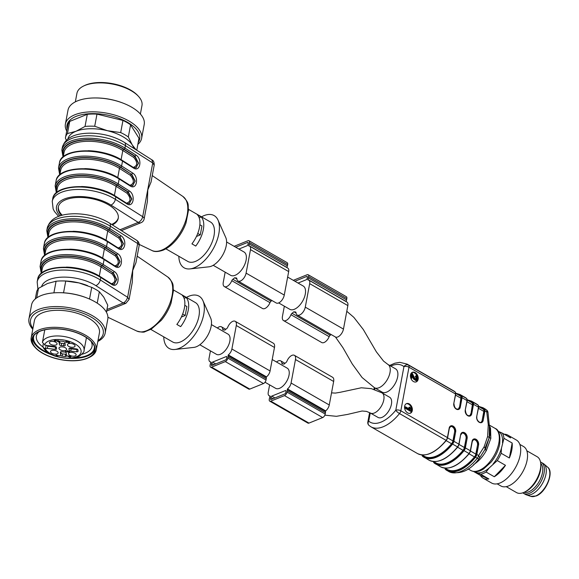 <?xml version="1.0" encoding="UTF-8"?>
<svg xmlns="http://www.w3.org/2000/svg" width="579" height="579" viewBox="0 0 579 579"><rect width="100%" height="100%" fill="white"/><g stroke="black" fill="none" stroke-linecap="round" stroke-linejoin="round"><path stroke-width="0.87" d="M488.271 424.689L486.751 411.915L484.963 410.895L483.19 420.368A4.393 3.112 -112 0 1 479.231 422.308A4.393 3.112 -112 0 1 476.698 416.641L478.471 407.16L473.513 404.308L471.74 413.79A4.393 3.112 -112 0 1 467.781 415.729A4.393 3.112 -112 0 1 465.248 410.055L467.021 400.581L462.056 397.722L460.283 407.203A4.393 3.112 -112 0 1 456.324 409.143A4.393 3.112 -112 0 1 453.791 403.476L455.564 393.995L408.977 367.224L400.827 410.8L447.408 437.572L449.181 428.091A4.393 3.112 -112 0 1 453.14 426.151A4.393 3.112 -112 0 1 455.673 431.825L453.9 441.299L458.865 444.158L460.638 434.677A4.393 3.112 -112 0 1 464.597 432.737A4.393 3.112 -112 0 1 467.13 438.404L465.357 447.885L470.322 450.737L472.095 441.263A4.393 3.112 -112 0 1 476.054 439.323A4.393 3.112 -112 0 1 478.587 444.99L476.814 454.472L478.594 455.492L484.138 446.778L485.115 448.066L484.934 449.485L486.396 450.397L490.833 438.397L490.529 428.308L489.544 427.309C490.536 430.407 490.449 433.809 489.277 437.507L487.612 436.544L488.271 424.689L489.378 425.746M410.504 374.881A5.168 3.662 68 0 0 412.009 380.273A5.168 3.662 68 0 0 416.265 381.865A5.168 3.662 68 0 0 417.72 375.699A5.168 3.662 68 0 0 412.386 372.283A5.168 3.662 68 0 0 410.504 374.881M404.641 406.219A5.168 3.662 68 0 0 406.147 411.611A5.168 3.662 68 0 0 410.402 413.203A5.168 3.662 68 0 0 411.857 407.037A5.168 3.662 68 0 0 406.523 403.621A5.168 3.662 68 0 0 404.641 406.219M484.138 446.778L487.612 436.544M346.792 311.292L353.841 317.35L363.294 329.502L376.336 351.8L383.515 361.072L387.901 364.437L395.537 368.823A13.44 7.042 119.9 0 1 394.943 383.986A13.44 7.042 119.9 0 1 382.14 392.135L374.504 387.742L362.092 377.53L352.271 363.988L342.956 347.733L335.465 337.014M381.93 417.408A11.631 6.094 119.9 0 1 378.022 417.423L370.379 413.03A11.631 6.094 119.9 0 0 374.295 413.022A11.631 6.094 119.9 0 0 383.79 399.872A11.631 6.094 119.9 0 0 381.974 392.866L389.609 397.252A11.631 6.094 119.9 0 1 390.55 407.312A11.631 6.094 119.9 0 1 381.93 417.408M484.934 449.485L479.072 458.691A3.619 0.89 38.9 0 1 479.043 458.727C470.134 470.77 460.03 475.033 448.747 471.516A36.188 18.955 -60.1 0 0 477.277 458.264A3.619 0.89 38.9 0 0 479.043 458.727A3.619 3.619 0 0 0 479.159 458.582A3.619 2.338 36 0 1 479.072 458.691M478.71 406.596L483.393 409.281A35.153 18.412 -60.1 0 0 482.126 408.412L478.703 406.451M483.393 409.281A3.619 1.896 119.9 0 1 483.827 411.372L478.478 408.296M480.896 422.294A3.879 2.743 68 0 0 482.133 420.426L483.827 411.372M477.523 445.048L475.829 454.095A3.619 1.896 119.9 0 1 474.483 456.911A35.153 18.412 119.9 0 1 447.089 469.374L444.954 468.143A3.105 1.621 -60.1 0 0 445.316 468.751A35.674 18.68 -60.1 0 0 474.961 456.759A3.105 1.621 -60.1 0 0 476.09 454.385L477.523 445.048A3.879 2.743 68 0 0 476.481 441.097A3.879 2.743 68 0 0 473.39 439.743M459.024 444.433L464.38 447.509L466.073 438.462A3.879 2.743 68 0 0 465.024 434.518A3.879 2.743 68 0 0 461.933 433.157M464.38 447.509A3.619 1.896 119.9 0 1 463.026 450.324L457.613 447.22M433.497 461.557L435.632 462.787A35.153 18.412 -60.1 0 0 463.026 450.324M467.253 399.865L470.669 401.826A35.153 18.412 119.9 0 1 471.936 402.702A3.619 1.896 119.9 0 1 472.37 404.793L471.016 413.703L472.79 404.229A3.105 1.621 -60.1 0 0 472.435 402.448A35.674 18.68 -60.1 0 0 467.919 400.248M469.439 415.708A3.879 2.743 68 0 0 470.676 413.84M454.616 431.876L452.923 440.93A3.619 1.896 119.9 0 1 451.569 443.738A35.153 18.412 119.9 0 1 424.183 456.209L422.04 454.978A3.105 1.621 -60.1 0 0 422.409 455.586A35.674 18.68 -60.1 0 0 452.047 443.594A3.105 1.621 -60.1 0 0 453.183 441.22L454.616 431.876A3.879 2.743 68 0 0 453.567 427.932A3.879 2.743 68 0 0 450.476 426.578M455.796 393.279L459.212 395.247A35.153 18.412 119.9 0 1 460.486 396.116A3.619 1.896 119.9 0 1 460.92 398.207L459.56 407.124L461.333 397.643A3.105 1.621 -60.1 0 0 460.985 395.87A35.674 18.68 -60.1 0 0 456.462 393.669M457.982 409.129A3.879 2.743 68 0 0 459.227 407.254M485.115 448.066L489.277 437.507L485.376 449.586M490.833 438.397L489.277 437.507L489.378 425.326M476.09 454.385L476.814 454.472A3.619 1.896 119.9 0 1 475.497 457.236L477.277 458.264A3.619 1.896 119.9 0 0 478.594 455.492A3.619 2.338 36 0 1 479.159 458.575L485.021 449.326M478.695 406.364L483.016 407.732A36.188 18.955 119.9 0 1 484.558 408.817L486.338 409.845A3.619 1.896 119.9 0 1 486.751 411.915A3.619 0.789 -9 0 1 487.959 412.306A3.619 3.619 0 0 0 486.744 410.127A3.619 3.069 -49.4 0 0 486.338 409.845A36.188 18.955 -60.1 0 0 484.804 408.76L486.744 410.127M370.256 412.965L368.722 421.165A3.619 1.715 -169.4 0 0 367.831 422.04A3.619 3.619 0 0 0 369.033 425.449A3.619 3.069 -49.4 0 1 368.722 421.165A32.569 17.059 -60.1 0 0 395.783 410.221A3.619 1.715 -169.4 0 1 400.827 410.8A3.619 1.896 -60.1 0 1 399.51 413.572A36.188 18.955 119.9 0 1 370.973 426.817L417.553 453.589A36.188 18.955 -60.1 0 0 446.091 440.344L399.51 413.572A3.619 0.89 -141.1 0 1 395.783 410.221L403.939 366.645A3.619 3.069 -49.4 0 1 408.571 365.154L455.152 391.925A36.188 18.955 -60.1 0 0 453.618 390.839L455.21 391.961A0.514 0.441 130.6 0 0 455.152 391.925A3.619 1.896 -60.1 0 1 455.564 393.995L455.608 394.35M406.19 403.78A5.168 3.662 -112 0 1 411.177 407.312A5.168 3.662 -112 0 1 410.048 413.319M405.582 406.827L404.909 407.095L404.743 407.985L410.489 411.307L411.271 410.46L410.236 407.536L409.556 407.146L410.062 409.411L405.582 406.827L405.416 407.71L411.162 411.032M409.556 407.146L408.875 407.421L409.136 408.875M412.06 372.442A5.168 3.662 -112 0 1 417.046 375.974A5.168 3.662 -112 0 1 415.917 381.981M410.866 378.29L411.908 378.225L412.559 374.664L414.166 378.644L416.467 380.323L417.278 376.943L416.178 375.539L415.932 376.415L416.706 377.284L416.25 379.368M416.142 379.397L414.81 378.391L412.103 373.042L411.43 373.317L410.649 377.609M416.178 375.539L415.259 376.683L416.033 377.559L415.679 379.585M412.19 375.532L413.486 378.919L415.794 380.591L416.467 380.323M410.772 378.022L411.908 378.225M415.259 376.683L415.932 376.415M412.103 373.042L411.235 377.841M404.743 407.985L405.416 407.71M286.012 391.274L285.765 392.62A1.165 0.608 119.9 0 1 284.81 393.937L271.11 399.474A1.165 0.608 119.9 0 1 270.719 399.474A1.165 0.608 119.9 0 1 270.538 398.779L270.791 397.433A1.165 0.608 119.9 0 1 271.739 396.116L285.44 390.579A1.165 0.608 119.9 0 1 285.831 390.579A1.165 0.608 119.9 0 1 286.012 391.274M269.626 384.876L268.243 392.258A5.819 3.047 -60.1 0 0 269.148 395.761A5.819 3.047 -60.1 0 0 270.031 395.985L270.082 396.427A3.105 1.621 -60.1 0 0 269.524 397.947L269.271 399.293A3.105 1.621 -60.1 0 0 269.756 401.16L307.941 423.104A3.105 1.621 -60.1 0 0 308.983 423.097L322.684 417.56A3.105 1.621 -60.1 0 0 325.217 414.05L325.463 412.704A3.105 1.621 -60.1 0 0 325.434 411.423L325.666 410.873A5.819 3.047 -60.1 0 0 329.263 404.967L333.656 381.467A6.977 3.655 -60.1 0 0 332.57 377.262L294.385 355.318A6.977 3.655 -60.1 0 0 286.945 361.18A1.94 1.013 119.9 0 1 285.881 362.606A14.345 7.513 -60.1 0 0 284.057 364.14A14.345 7.513 -60.1 0 0 282.552 363.952A1.94 1.013 119.9 0 1 282.234 363.88A1.94 1.013 119.9 0 1 281.893 363.221A6.977 3.655 -60.1 0 0 280.685 360.855A6.977 3.655 -60.1 0 0 276.53 362.013M269.756 401.16A3.105 1.621 -60.1 0 0 270.798 401.153L284.499 395.616A3.105 1.621 -60.1 0 0 287.032 392.106L287.285 390.76A3.105 1.621 -60.1 0 0 287.249 389.479L287.481 388.929A5.819 3.047 -60.1 0 0 291.078 383.023L295.478 359.523A6.977 3.655 -60.1 0 0 294.385 355.318M272.21 359.53L287.213 368.157A11.631 6.094 119.9 0 1 289.03 375.163A11.631 6.094 119.9 0 1 283.341 385.672A11.631 6.094 119.9 0 1 275.626 388.328L265.037 382.241M211.603 363.424L211.357 364.763A1.165 0.608 -60.1 0 0 211.538 365.465A1.165 0.608 -60.1 0 0 211.928 365.465L225.629 359.921A1.165 0.608 -60.1 0 0 226.577 358.604L226.83 357.265A1.165 0.608 -60.1 0 0 226.65 356.563A1.165 0.608 -60.1 0 0 226.259 356.563L212.558 362.107A1.165 0.608 -60.1 0 0 211.603 363.424L213.825 364.698M217.342 327.996A6.977 3.655 119.9 0 1 221.496 326.846A6.977 3.655 119.9 0 1 222.712 329.212A1.94 1.013 -60.1 0 0 223.045 329.871A1.94 1.013 -60.1 0 0 223.364 329.943A14.345 7.513 119.9 0 1 224.869 330.124A14.345 7.513 119.9 0 1 226.7 328.597A1.94 1.013 -60.1 0 0 227.757 327.171A6.977 3.655 119.9 0 1 235.197 321.302A6.977 3.655 119.9 0 1 236.29 325.507L231.889 349.007A5.819 3.047 119.9 0 1 228.292 354.913L228.061 355.47A3.105 1.621 119.9 0 1 228.097 356.751L227.844 358.097A3.105 1.621 119.9 0 1 225.311 361.6L211.61 367.144A3.105 1.621 119.9 0 1 210.568 367.144A3.105 1.621 119.9 0 1 210.083 365.277L210.336 363.93A3.105 1.621 119.9 0 1 210.901 362.411L210.85 361.969A5.819 3.047 119.9 0 1 209.967 361.752A5.819 3.047 119.9 0 1 209.055 358.242L210.438 350.867M235.197 321.302L273.382 343.246A6.977 3.655 119.9 0 1 274.475 347.451L270.075 370.951A5.819 3.047 119.9 0 1 266.478 376.857L266.246 377.414A3.105 1.621 119.9 0 1 266.282 378.695L266.029 380.034A3.105 1.621 119.9 0 1 263.496 383.544L249.795 389.088A3.105 1.621 119.9 0 1 248.753 389.088L210.568 367.144M199.82 344.766L216.437 354.312A11.631 6.094 -60.1 0 0 227.518 347.262A11.631 6.094 -60.1 0 0 228.032 334.141L211.415 324.595M235.711 247.226L247.617 242.413A1.165 0.608 119.9 0 1 248.007 242.413A1.165 0.608 119.9 0 1 248.188 243.115L247.942 244.454A1.165 0.608 119.9 0 1 246.987 245.771L238.881 249.05M225.166 272.173L223.255 282.371A6.977 3.655 -60.1 0 0 224.348 286.569A6.977 3.655 -60.1 0 0 231.788 280.706A1.94 1.013 119.9 0 1 232.845 279.281A14.345 7.513 -60.1 0 0 234.676 277.746L236.876 279.013M224.348 286.569L262.533 308.513A6.977 3.655 -60.1 0 0 269.973 302.651A1.94 1.013 119.9 0 1 271.03 301.225A14.345 7.513 -60.1 0 0 271.942 300.508M234.676 277.746A14.345 7.513 -60.1 0 0 236.181 277.934A1.94 1.013 119.9 0 1 236.5 278.007A1.94 1.013 119.9 0 1 236.833 278.665A6.977 3.655 -60.1 0 0 238.049 281.032A6.977 3.655 -60.1 0 0 242.681 279.44A6.977 3.655 -60.1 0 0 246.089 273.129L250.49 249.629A5.819 3.047 -60.1 0 0 249.578 246.126A5.819 3.047 -60.1 0 0 248.695 245.901L248.644 245.467A3.105 1.621 -60.1 0 0 249.209 243.94L249.462 242.601A3.105 1.621 -60.1 0 0 248.977 240.726A3.105 1.621 -60.1 0 0 247.935 240.734L234.234 246.278A3.105 1.621 -60.1 0 0 234.133 246.321M238.049 281.032L276.234 302.976A6.977 3.655 -60.1 0 0 280.866 301.384A6.977 3.655 -60.1 0 0 284.275 295.073L288.675 271.573A5.819 3.047 -60.1 0 0 287.763 268.07L249.578 246.126M286.786 267.505L286.829 267.411A3.105 1.621 -60.1 0 0 287.394 265.884L287.647 264.545A3.105 1.621 -60.1 0 0 287.162 262.671L248.977 240.726M213.202 265.298L230.616 275.3A13.44 7.042 -60.1 0 0 239.54 272.239A13.44 7.042 -60.1 0 0 246.111 260.094A13.44 7.042 -60.1 0 0 244.012 251.995L226.599 241.986M278.68 302.926L289.804 309.316A13.44 7.042 -60.1 0 0 298.721 306.248A13.44 7.042 -60.1 0 0 305.292 294.103A13.44 7.042 -60.1 0 0 303.193 286.004L287.647 277.073M293.314 280.33A3.105 1.621 119.9 0 1 293.415 280.287L307.116 274.743A3.105 1.621 119.9 0 1 308.158 274.743A3.105 1.621 119.9 0 1 308.643 276.61L308.397 277.956A3.105 1.621 119.9 0 1 307.833 279.476L307.883 279.918A5.819 3.047 119.9 0 1 308.766 280.142A5.819 3.047 119.9 0 1 309.678 283.645L305.278 307.145A6.977 3.655 119.9 0 1 301.862 313.449A6.977 3.655 119.9 0 1 297.23 315.041A6.977 3.655 119.9 0 1 296.021 312.674A1.94 1.013 -60.1 0 0 295.681 312.023A1.94 1.013 -60.1 0 0 295.362 311.943A14.345 7.513 119.9 0 1 293.857 311.763A14.345 7.513 119.9 0 1 292.033 313.297A1.94 1.013 -60.1 0 0 290.969 314.715A6.977 3.655 119.9 0 1 283.529 320.585A6.977 3.655 119.9 0 1 282.443 316.38L284.347 306.182M298.069 283.059L306.175 279.78A1.165 0.608 -60.1 0 0 307.123 278.47L307.377 277.124A1.165 0.608 -60.1 0 0 307.196 276.422A1.165 0.608 -60.1 0 0 306.805 276.422L294.899 281.242M308.766 280.142L346.951 302.086A5.819 3.047 119.9 0 1 347.856 305.589L343.463 329.089A6.977 3.655 119.9 0 1 340.047 335.393A6.977 3.655 119.9 0 1 335.415 336.985L297.23 315.041M331.13 334.524A14.345 7.513 119.9 0 1 330.218 335.241A1.94 1.013 -60.1 0 0 329.154 336.66A6.977 3.655 119.9 0 1 321.714 342.529L283.529 320.585M308.158 274.743L346.343 296.687A3.105 1.621 119.9 0 1 346.828 298.554L346.575 299.9A3.105 1.621 119.9 0 1 346.018 301.42L345.974 301.521M296.057 313.029L293.857 311.763M524.104 492.302A16.805 8.801 -60.1 0 0 528.707 491.839A16.805 8.801 -60.1 0 0 540.764 478.24A16.805 8.801 -60.1 0 0 540.714 463.41M522.801 492.823A17.833 9.344 -60.1 0 0 523.496 493.308L525.406 494.401A17.833 9.344 -60.1 0 0 526.246 494.784A17.833 9.344 -60.1 0 0 531.399 494.386A17.833 9.344 -60.1 0 0 544.303 479.701A17.833 9.344 -60.1 0 0 543.934 464.011A17.833 9.344 -60.1 0 0 543.182 463.475L541.271 462.375A17.833 9.344 -60.1 0 0 540.504 462.02M523.496 493.308A17.833 9.344 -60.1 0 0 529.495 493.286A17.833 9.344 -60.1 0 0 542.711 477.805A17.833 9.344 -60.1 0 0 541.271 462.375M483.168 478.182L491.622 483.038A24.817 12.999 -60.1 0 0 499.966 483.009A24.817 12.999 -60.1 0 0 518.357 461.477A24.817 12.999 -60.1 0 0 516.352 440.011L507.899 435.147A24.817 12.999 -60.1 0 1 510.606 437.898L502.398 433.186A24.817 12.999 119.9 0 1 503.947 438.31L512.162 443.029A24.817 12.999 -60.1 0 1 509.361 457.989L501.153 453.27A24.817 12.999 119.9 0 1 497.267 460.594L489.081 468.049L486.078 472.03A24.817 12.999 119.9 0 1 483.306 473.434A24.817 12.999 119.9 0 1 480.642 474.23L488.85 478.949A24.817 12.999 -60.1 0 1 483.168 478.182A24.817 12.999 -60.1 0 1 480.461 475.431L473.651 471.516M493.12 463.924A23.471 12.297 -60.1 0 0 501.472 448.16L501.153 453.27M503.947 438.31L501.472 448.16M502.485 442.761A23.471 12.297 -60.1 0 0 499.141 431.731L502.398 433.186M498.099 431.29L499.141 431.731M480.642 474.23L474.686 471.646M477.393 472.775A23.471 12.297 -60.1 0 0 489.081 468.049M497.158 483.834L500.886 485.976A22.747 11.913 -60.1 0 0 508.536 485.947A22.747 11.913 -60.1 0 0 525.392 466.211A22.747 11.913 -60.1 0 0 523.554 446.532L519.826 444.39M507.899 435.147A24.817 12.999 -60.1 0 0 504.164 434.199M497.267 460.594L505.474 465.313A24.817 12.999 -60.1 0 1 494.292 476.749L486.078 472.03M506.22 486.657L516.54 492.591A20.678 10.827 -60.1 0 0 523.496 492.563A20.678 10.827 -60.1 0 0 524.494 492.121L525.819 491.47A19.129 10.017 -60.1 0 0 540.851 465.306L540.743 463.837A20.678 10.827 -60.1 0 0 537.153 456.73L526.825 450.795M524.494 492.121A20.678 10.827 -60.1 0 0 540.743 463.837M509.361 457.989L512.162 443.029M494.292 476.749L505.474 465.313M480.461 475.431L488.85 478.949M163.756 336.855A30.115 15.771 -60.1 0 0 174.923 349.477L193.835 347.4A18.094 9.474 -60.1 0 0 207.535 335.784A18.094 9.474 -60.1 0 0 210.676 318.095L202.947 300.704A30.115 15.771 -60.1 0 0 188.928 296.209A30.115 15.771 -60.1 0 0 186.424 297.411M150.786 329.4L172.716 342.008A22.747 11.913 -60.1 0 0 194.378 328.221A22.747 11.913 -60.1 0 0 195.384 302.564L173.454 289.956M182.298 295.341A22.747 11.913 119.9 0 1 176.848 324.435L180.67 326.628A22.747 11.913 119.9 0 0 186.112 297.534L182.298 295.341M174.923 349.477A30.115 15.771 -60.1 0 0 197.721 330.139A30.115 15.771 -60.1 0 0 202.947 300.704M114.005 284.361L116.763 279.577L113.231 272.571A1.035 0.586 -57.6 0 0 114.128 271.435C120.888 275.372 118.34 288.979 111.696 284.412A1.035 0.586 -57.6 0 0 111.53 283.79L100.58 276.842C80.336 263.061 39.003 264.227 37.635 279.44A37.483 17.739 -169.4 0 1 61.924 267.621A37.483 17.739 -169.4 0 1 100.746 277.471A1.035 0.586 -57.6 0 0 100.58 276.842M111.501 283.775C115.865 282.197 116.032 278.89 112 273.853A1.035 0.586 122.4 0 1 112.891 272.709L116.509 279.599L114.244 284.303M117.356 266.456L120.114 261.672L116.582 254.666L105.639 247.718A36.448 17.247 -169.4 0 0 63.082 238.49A36.448 17.247 -169.4 0 0 44.873 254.818M45.046 253.906A35.927 17.001 10.6 0 1 64.146 238.657A35.927 17.001 10.6 0 1 105.277 247.841L116.241 254.803L119.86 261.694L117.595 266.391M120.707 248.55L123.465 243.759L119.933 236.76A1.035 0.586 -57.6 0 0 120.83 235.624C127.59 239.561 125.042 253.168 118.398 248.601A1.035 0.586 -57.6 0 0 118.232 247.978M118.203 247.957C122.567 246.386 122.734 243.079 118.702 238.041A1.035 0.586 122.4 0 1 119.6 236.898L123.211 243.788L120.946 248.485M135.971 262.598L132.721 270.465L132.294 282.219L129.074 299.444L125.904 303.295L123.153 302.969C125.194 302.1 126.685 300.204 127.612 297.273L129.074 299.43M114.49 265.855A1.035 0.586 122.4 0 1 114.874 265.884C119.216 264.292 119.383 260.984 115.351 255.947L104.379 248.984L102.664 258.162M114.881 265.884A1.035 0.586 122.4 0 1 115.047 266.506L104.097 259.558L103.178 264.487L114.128 271.435M118.398 248.601L107.448 241.653A37.483 17.739 -169.4 0 0 68.626 231.803A37.483 17.739 -169.4 0 0 44.337 243.629L43.418 248.55A37.483 17.739 10.6 0 1 67.707 236.731A37.483 17.739 10.6 0 1 106.529 246.582L117.479 253.53A1.035 0.586 122.4 0 1 116.582 254.666L116.241 254.803A1.035 0.586 -57.6 0 0 115.351 255.947M186.112 297.534L184.093 298.344M184.788 305.328L186.879 306.53L185.208 315.483L181.365 317.039M182.667 314.028L185.208 315.483M35.471 347.791L34.733 346.995A33.09 15.655 10.6 0 1 32.742 344.418A33.09 15.655 10.6 0 1 31.186 337.774A33.09 15.655 10.6 0 1 66.592 328.467A33.09 15.655 10.6 0 1 96.23 349.948A33.09 15.655 10.6 0 1 89.593 357.257L88.616 357.735A32.055 15.17 -169.4 0 0 93.545 344.208A32.055 15.17 -169.4 0 0 51.213 328.821A32.055 15.17 -169.4 0 0 35.471 347.791A32.055 15.17 -169.4 0 0 73.562 360.775A32.055 15.17 -169.4 0 0 88.616 357.735M96.23 349.948L99.414 332.932A33.09 15.655 -169.4 0 0 69.777 311.459A33.09 15.655 -169.4 0 0 34.371 320.759L31.186 337.774M33.785 345.294A31.794 15.047 -169.4 0 0 67.2 360.428A31.794 15.047 -169.4 0 0 94.797 350.599A31.794 15.047 -169.4 0 0 66.31 329.965A31.794 15.047 -169.4 0 0 32.294 338.903A31.794 15.047 -169.4 0 0 33.785 345.294M68.011 356.273L69.929 357.12L69.849 356.483L68.054 356.034M32.59 337.803A31.794 15.047 -169.4 0 0 34.204 343.058A31.794 15.047 -169.4 0 0 52.074 354.913M70.566 358.372A31.794 15.047 -169.4 0 0 94.913 349.463M69.849 356.483L69.943 355.984M69.929 357.12L70.066 355.998M34.096 335.248A30.89 14.62 -169.4 0 0 35.051 343.043A30.89 14.62 -169.4 0 0 48.983 353.262M74.04 357.945A30.89 14.62 -169.4 0 0 94.435 346.539M58.066 340.488L57.907 341.444L57.784 340.452L58.262 340.51L58.428 341.842L55.939 340.611L54.839 340.474L55.512 341.458L54.252 340.539M58.023 340.799L58.595 340.944M68.72 351.453L69.516 351.352M60.686 355.216A1.549 0.731 -169.4 0 0 62.156 356.121A15.51 7.339 -169.4 0 0 65.261 356.476A1.549 0.731 -169.4 0 0 66.542 355.998A1.549 0.731 -169.4 0 0 66.542 355.882L66.187 352.958A1.549 0.731 -169.4 0 0 64.298 352.01A6.463 3.061 -169.4 0 1 62.04 351.75A1.549 0.731 -169.4 0 0 60.332 352.177A1.549 0.731 -169.4 0 0 60.332 352.293L60.686 355.216L60.954 351.735M61.106 352.973A1.549 0.731 -169.4 0 0 62.568 353.885L62.156 356.121M65.261 356.476L65.68 354.239A15.51 7.339 10.6 0 1 62.568 353.885M65.68 354.239A1.549 0.731 -169.4 0 0 66.339 354.203M69.668 348.232A1.549 0.731 -169.4 0 0 71.152 348.884L70.732 351.12L76.645 351.8A1.549 0.731 -169.4 0 0 78.078 351.33A1.549 0.731 -169.4 0 0 78.078 351.294A15.51 7.339 -169.4 0 0 77.89 349.759A1.549 0.731 -169.4 0 0 76.29 348.905L70.377 348.225A1.549 0.731 -169.4 0 0 68.944 348.696A1.549 0.731 -169.4 0 0 68.988 348.942A6.463 3.061 -169.4 0 1 69.14 349.969A6.463 3.061 -169.4 0 1 69.125 350.063A1.549 0.731 -169.4 0 0 69.118 350.078A1.549 0.731 -169.4 0 0 70.732 351.12M76.645 351.8L77.065 349.564L71.152 348.884M77.065 349.564A1.549 0.731 -169.4 0 0 77.774 349.557M59.391 344.606A1.549 0.731 -169.4 0 0 61.28 345.554A6.463 3.061 -169.4 0 1 63.538 345.815A1.549 0.731 -169.4 0 0 65.246 345.388A1.549 0.731 -169.4 0 0 65.246 345.272L64.891 342.355A1.549 0.731 -169.4 0 0 63.429 341.444A15.51 7.339 -169.4 0 0 60.317 341.089A1.549 0.731 -169.4 0 0 59.036 341.574A1.549 0.731 -169.4 0 0 59.036 341.682L59.391 344.606L59.659 341.125M59.811 342.363A1.549 0.731 -169.4 0 0 61.7 343.318A6.463 3.061 10.6 0 1 63.958 343.571A1.549 0.731 -169.4 0 0 65.043 343.593M68.72 342.095L69.523 341.986M39.054 331.695A28.306 13.397 -169.4 0 0 36.383 336.015A28.306 13.397 -169.4 0 0 37.707 341.704A28.306 13.397 -169.4 0 0 42.918 346.944M81.979 354.254A28.306 13.397 -169.4 0 0 92.025 346.43A28.306 13.397 -169.4 0 0 91.098 341.429M54.679 340.785L54.607 341.161C53.956 340.184 54.527 339.96 56.308 340.495L57.907 341.444M54.896 340.163L54.918 341.031M58.074 341.769L58.24 340.879M70.24 356.02L71.253 356.403L70.305 356.541L70.414 357.409L67.178 355.933L70.24 356.02M69.958 357.359L70.124 356.461M69.031 352.018L65.572 351.771L65.449 350.773L65.926 350.823L66.02 351.627L67.135 351.866L67.142 351.048L69.046 351.243L69.35 352.249L68.546 352.35L69.364 350.954M67.294 351.004L67.135 351.866L67.142 351.048M65.572 351.771L65.738 350.874M67.446 350.599L67.417 351.8M69.603 351.96L69.48 351.554M69.798 355.296A3.879 1.838 -169.4 0 0 73.917 356.186A3.879 1.838 -169.4 0 0 76.16 354.811A3.879 1.838 -169.4 0 0 72.672 352.466A3.879 1.838 -169.4 0 0 68.575 353.385A3.879 1.838 -169.4 0 0 69.798 355.296M74.112 347.009A3.879 1.838 -169.4 0 0 75.075 345.902A3.879 1.838 -169.4 0 0 71.586 343.557A3.879 1.838 -169.4 0 0 67.482 344.483A3.879 1.838 -169.4 0 0 69.567 346.792A3.879 1.838 -169.4 0 0 74.112 347.009M55.779 342.269A3.879 1.838 -169.4 0 0 52.001 341.357A3.879 1.838 -169.4 0 0 49.483 342.413A3.879 1.838 -169.4 0 0 52.906 345.098A3.879 1.838 -169.4 0 0 57.068 343.839A3.879 1.838 -169.4 0 0 55.779 342.269M51.466 350.556A3.879 1.838 -169.4 0 0 50.568 351.323A3.879 1.838 -169.4 0 0 53.992 354.008A3.879 1.838 -169.4 0 0 58.161 352.741A3.879 1.838 -169.4 0 0 55.678 350.657A3.879 1.838 -169.4 0 0 51.466 350.556M48.824 345.75A3.488 1.65 10.6 0 1 47.746 346.199L47.326 348.435L55.2 349.34L55.62 347.103A1.549 0.731 -169.4 0 0 56.329 347.096M55.2 349.34A1.549 0.731 -169.4 0 0 56.633 348.869A1.549 0.731 -169.4 0 0 56.59 348.623A6.463 3.061 -169.4 0 1 56.438 347.595A6.463 3.061 -169.4 0 1 56.46 347.509A1.549 0.731 -169.4 0 0 56.46 347.487A1.549 0.731 -169.4 0 0 54.846 346.445L46.971 345.54A3.488 1.65 10.6 0 0 45.14 345.084L42.405 342.478L44.778 329.827M56.025 355.188L60.129 355.745L56.937 355.376L57.603 355.94L57.118 355.89L56.054 355.036M69.053 342.659L66.998 341.979C65.738 341.726 65.622 341.899 66.65 342.5L65.565 341.726L65.934 341.559L69.191 341.95L69.357 342.884L68.452 342.732L69.205 342.493L69.371 341.596M67.048 341.719L66.998 341.979C65.738 341.726 65.622 341.899 66.65 342.5M67.2 342.327L67.28 341.885M67.729 341.255L67.642 342.406M69.618 342.594L69.487 342.189M55.62 347.103L47.746 346.199M47.326 348.435A3.488 1.65 10.6 0 1 45.553 348.486L44.149 348.189L42.976 347.082L43.099 344.389M59.926 347.139A3.879 1.838 10.6 0 1 64.283 347.284A3.879 1.838 10.6 0 1 66.607 349.477A3.879 1.838 10.6 0 1 62.452 350.584A3.879 1.838 10.6 0 1 58.978 348.051A3.879 1.838 10.6 0 1 59.926 347.139M97.981 340.618A36.984 17.5 -169.4 0 0 71.072 309.83A36.984 17.5 -169.4 0 0 32.279 327.475A36.984 17.5 -169.4 0 0 32.931 328.445M97.822 341.444A38.771 18.347 -169.4 0 0 105.175 333.084A38.771 18.347 -169.4 0 0 70.435 307.919A38.771 18.347 -169.4 0 0 28.95 318.819A38.771 18.347 -169.4 0 0 30.767 326.607A38.771 18.347 -169.4 0 0 32.779 329.27M105.175 333.084L107.774 319.21A38.771 18.347 -169.4 0 0 86.763 297.91A38.771 18.347 -169.4 0 0 58.834 292.677A38.771 18.347 -169.4 0 0 31.548 304.945L28.95 318.819M86.763 297.91L86.141 297.664A36.984 17.5 -169.4 0 0 59.499 292.677L58.834 292.677M106.442 312.255L107.672 305.698A36.188 17.124 -169.4 0 0 107.745 305.184L103.793 297.179L99.356 291.758L97.221 303.15M106.427 312.233L107.745 305.184M99.356 291.758A36.188 17.124 -169.4 0 0 91.721 287.365L78.976 282.914L65.745 281.047L63.545 292.8M89.535 299.046L91.721 287.365M65.745 281.047A36.188 17.124 -169.4 0 0 61.996 280.938A36.188 17.124 -169.4 0 0 56.069 281.22L47.521 283.486L38.489 288.335L36.701 297.881M53.89 292.858L56.069 281.22M38.489 288.335A36.188 17.124 -169.4 0 0 36.528 292.388L35.297 298.945M87.161 285.469L87.581 285.628A33.604 15.901 -169.4 0 0 87.161 285.469A33.604 15.901 -169.4 0 0 78.976 282.914A33.604 15.901 -169.4 0 0 62.959 280.938L61.996 280.938M178.831 256.28A30.115 15.771 -60.1 0 0 189.999 268.902L208.918 266.825A18.094 9.474 -60.1 0 0 211.473 266.152A18.094 9.474 -60.1 0 0 223.574 253.428A18.094 9.474 -60.1 0 0 225.759 237.52L218.03 220.129A30.115 15.771 -60.1 0 0 201.499 216.836M165.862 248.825L187.791 261.426A22.747 11.913 -60.1 0 0 195.441 261.404A22.747 11.913 -60.1 0 0 212.305 241.66A22.747 11.913 -60.1 0 0 210.459 221.981L188.53 209.381M195.745 246.053L191.931 243.86A22.747 11.913 -60.1 0 0 197.374 214.758L201.195 216.951A22.747 11.913 -60.1 0 1 195.745 246.053M189.999 268.902A30.115 15.771 -60.1 0 0 194.247 267.78A30.115 15.771 -60.1 0 0 214.389 246.603A30.115 15.771 -60.1 0 0 218.03 220.129M135.79 167.975L138.547 163.184L135.016 156.185L124.065 149.237A36.448 17.247 -169.4 0 0 81.509 140.002A36.448 17.247 -169.4 0 0 63.306 156.33M63.473 155.418A35.927 17.001 10.6 0 1 82.573 140.169A35.927 17.001 10.6 0 1 123.703 149.36L134.675 156.323L138.287 163.213L136.029 167.91M132.439 185.881L135.197 181.089L131.665 174.091A1.035 0.586 -57.6 0 0 132.555 172.947C139.315 176.892 136.767 190.498 130.123 185.931A1.035 0.586 -57.6 0 0 129.957 185.309L132.794 185.772M129.935 185.287C134.292 183.717 134.458 180.409 130.434 175.365A1.035 0.586 122.4 0 1 131.324 174.228L134.936 181.118L132.678 185.816M129.088 203.786L131.846 198.995L128.314 191.996L117.363 185.048A36.448 17.247 -169.4 0 0 74.807 175.821A36.448 17.247 -169.4 0 0 56.604 192.141M56.771 191.229A35.927 17.001 10.6 0 1 75.871 175.98A35.927 17.001 10.6 0 1 117.001 185.171L127.973 192.134L131.585 199.024L129.327 203.721M112.391 224.913A30.499 14.432 -169.4 0 0 118.239 218.305A30.499 14.432 -169.4 0 0 90.91 198.51A30.499 14.432 -169.4 0 0 58.276 207.087A30.499 14.432 -169.4 0 0 61.446 215.482M151.047 182.023L147.797 189.883L147.377 201.637L144.149 218.869A5.168 2.446 10.6 0 0 142.695 216.691L152.747 162.974L151.879 159.913M154.209 165.138L152.747 162.974L125.419 145.633A37.483 17.739 -169.4 0 0 86.597 135.783A37.483 17.739 -169.4 0 0 62.308 147.609L61.844 150.07A37.483 17.739 10.6 0 1 86.133 138.243A37.483 17.739 10.6 0 1 124.963 148.094L125.419 145.633A5.168 2.938 122.4 0 0 124.565 142.492C114.584 136.492 103.098 133.38 90.107 133.17C74.163 133.293 64.899 138.106 62.308 147.609M124.065 149.237A1.035 0.586 122.4 0 0 124.963 148.094L135.906 155.042A1.035 0.586 122.4 0 1 135.016 156.185L134.675 156.323A1.035 0.586 -57.6 0 0 133.785 157.459L122.813 150.497A34.899 16.516 -169.4 0 0 86.669 141.327A34.899 16.516 -169.4 0 0 64.052 152.335L63.198 156.887M132.924 167.374A1.035 0.586 122.4 0 1 133.308 167.396A1.035 0.586 122.4 0 1 133.481 168.026L122.531 161.078A37.483 17.739 -169.4 0 0 83.709 151.228A37.483 17.739 -169.4 0 0 59.42 163.046C60.781 147.84 102.114 146.668 122.357 160.448A1.035 0.586 122.4 0 1 122.531 161.078L121.604 165.999L132.555 172.947M56.358 192.829L55.143 185.881A37.483 17.739 10.6 0 1 79.432 174.055A37.483 17.739 10.6 0 1 118.254 183.905L129.204 190.853A1.035 0.586 122.4 0 1 128.314 191.996L127.973 192.134A1.035 0.586 -57.6 0 0 127.083 193.27L116.111 186.308A34.899 16.516 -169.4 0 0 79.967 177.138A34.899 16.516 -169.4 0 0 57.35 188.146L56.496 192.706M126.215 203.186A1.035 0.586 122.4 0 1 126.606 203.207L115.655 196.259A1.035 0.586 122.4 0 1 115.829 196.889A37.483 17.739 -169.4 0 0 77.007 187.039A37.483 17.739 -169.4 0 0 52.718 198.865L52.255 201.326A37.483 17.739 10.6 0 1 76.544 189.499A37.483 17.739 10.6 0 1 115.366 199.35L115.829 196.889L126.772 203.837A1.035 0.586 122.4 0 0 126.606 203.215M111.66 224.449A30.499 14.432 -169.4 0 0 118.304 217.856M58.378 206.638A30.499 14.432 -169.4 0 0 62.257 215.258M199.176 217.769L201.195 216.951M196.44 236.456L200.283 234.908L201.962 225.955L199.864 224.746M197.743 233.446L200.283 234.908M140.386 114.027L141.978 105.523A33.09 15.655 -169.4 0 0 138.432 96.302A33.09 15.655 -169.4 0 0 115.981 84.831A33.09 15.655 -169.4 0 0 83.571 86.039A33.09 15.655 -169.4 0 0 76.927 93.349L75.342 101.853M83.571 86.039L84.548 85.562A32.055 15.17 10.6 0 1 137.693 95.506L138.432 96.302M66.723 131.042A38.771 18.347 10.6 0 1 65.391 124.087L67.989 110.213A38.771 18.347 10.6 0 1 95.274 97.952L95.948 97.952A36.984 17.5 10.6 0 1 113.571 100.124A36.984 17.5 10.6 0 1 122.582 102.939L123.204 103.178A38.771 18.347 10.6 0 1 144.214 124.478L141.616 138.352A38.771 18.347 10.6 0 1 137.867 144.352M95.274 97.952A38.771 18.347 10.6 0 1 113.759 100.232A38.771 18.347 10.6 0 1 123.204 103.178M65.391 124.087A38.771 18.347 10.6 0 1 111.161 114.106A38.771 18.347 10.6 0 1 141.616 138.352M67.099 129.008A36.984 17.5 10.6 0 1 110.64 115.793A36.984 17.5 10.6 0 1 138.243 142.318M66.361 140.342L65.413 138.113A36.188 17.124 10.6 0 1 65.492 137.599A36.188 17.124 10.6 0 1 67.454 133.546L76.001 131.281L85.033 126.439L87.306 114.302A36.188 17.124 10.6 0 1 96.983 114.121L94.71 126.258L107.455 130.716L120.685 132.584L122.958 120.446L96.983 114.121M122.958 120.446A36.188 17.124 10.6 0 1 130.593 124.832L128.321 136.97L132.28 144.974L136.079 149.795M138.989 138.265A36.188 17.124 10.6 0 1 138.909 138.772L136.767 150.229L138.989 138.265L130.593 124.832M65.492 137.599L67.765 125.462A36.188 17.124 10.6 0 1 69.726 121.409L67.454 133.546M87.306 114.302L69.726 121.409M85.033 126.439A36.188 17.124 10.6 0 1 94.71 126.258M120.685 132.584A36.188 17.124 10.6 0 1 128.321 136.97M67.859 139.061A33.604 15.901 10.6 0 1 76.001 131.281A33.604 15.901 10.6 0 1 107.455 130.716A33.604 15.901 10.6 0 1 132.28 144.974A33.604 15.901 10.6 0 1 133.735 148.311M498.837 442.993A24.296 12.724 -60.1 0 0 495.045 428.359C498.96 429.77 500.509 435.032 499.684 444.151C498.389 450.592 495.515 456.585 491.086 462.129L483.595 468.954C478.869 471.928 474.614 472.442 470.828 470.488A24.296 12.724 -60.1 0 0 486.961 464.951A24.296 12.724 -60.1 0 0 498.837 442.993M486.396 450.397A24.296 12.724 119.9 0 1 473.665 464.524M489.559 426.245A24.296 12.724 119.9 0 1 490.529 428.308M455.789 393.199L460.11 394.567A36.188 18.955 119.9 0 1 461.644 395.652L466.609 398.504A36.188 18.955 -60.1 0 0 465.075 397.418L466.667 398.547A0.514 0.441 130.6 0 0 466.609 398.504A3.619 1.896 -60.1 0 1 467.021 400.581L467.065 400.936M421.874 454.956L422.453 456.194L429.01 460.175A36.188 18.955 -60.1 0 0 457.548 446.923L452.583 444.071A36.188 18.955 119.9 0 1 424.045 457.323A36.188 18.955 119.9 0 1 422.511 456.238A0.514 0.441 -49.4 0 1 422.409 455.586M467.246 399.785L471.567 401.153A36.188 18.955 119.9 0 1 473.101 402.239L478.066 405.09A36.188 18.955 -60.1 0 0 476.531 404.004L478.116 405.134A0.514 0.441 130.6 0 0 478.066 405.09A3.619 1.896 -60.1 0 1 478.471 407.16L478.515 407.515M474.961 456.759L475.497 457.236A36.188 18.955 119.9 0 1 446.959 470.488A36.188 18.955 119.9 0 1 445.425 469.403A0.514 0.441 -49.4 0 1 445.316 468.751M453.618 390.839L407.03 364.068A36.188 18.955 119.9 0 1 408.571 365.154A3.619 1.896 -60.1 0 1 408.977 367.224A3.619 1.715 -169.4 0 0 403.939 366.645A32.569 17.059 -60.1 0 0 390.753 366.073M374.931 387.988L374.635 389.573M469.004 453.509L464.04 450.657A36.188 18.955 119.9 0 1 435.502 463.902A36.188 18.955 119.9 0 1 433.968 462.816A0.514 0.441 130.6 0 1 433.91 462.78L440.467 466.754A36.188 18.955 -60.1 0 0 469.004 453.509A3.619 1.896 -60.1 0 0 470.322 450.737L470.365 451.092A3.105 1.621 119.9 0 1 469.236 453.466L469.004 453.509M482.133 420.426L484.247 410.808A3.105 1.621 -60.1 0 0 483.892 409.035A35.674 18.68 -60.1 0 0 479.376 406.834M474.483 456.911L469.07 453.798M470.481 451.019L475.829 454.095M460.638 434.677L459.031 444.39L457.548 446.923A3.619 1.896 -60.1 0 0 458.865 444.158L458.908 444.513A3.105 1.621 119.9 0 1 457.779 446.887L457.801 446.988C447.01 459.516 437.413 463.909 429.01 460.175M433.519 461.572A3.105 1.621 -60.1 0 0 433.866 462.165A35.674 18.68 -60.1 0 0 463.504 450.18A3.105 1.621 -60.1 0 0 464.633 447.806L466.073 438.462M467.26 400.009L471.936 402.702M472.37 404.793L467.021 401.717M447.451 437.927A3.105 1.621 119.9 0 1 446.322 440.301L446.091 440.344A3.619 1.896 -60.1 0 0 447.408 437.572L447.451 437.927M451.569 443.738L446.163 440.633M447.567 437.854L452.923 440.93M455.803 393.43L460.486 396.116M460.92 398.207L455.564 395.131M476.741 416.996L476.872 416.873C476.126 420.202 480.208 423.51 481.062 422.236A3.879 2.743 68 0 0 482.473 420.289L483.19 420.368M465.292 410.41L465.415 410.287C465.813 414.195 467.21 415.983 469.605 415.65A3.879 2.743 68 0 0 471.016 413.703L471.74 413.79M453.835 403.831L453.958 403.708C454.356 407.609 455.753 409.404 458.148 409.071A3.879 2.743 68 0 0 459.56 407.124L460.283 407.203M478.587 444.99L477.863 444.911A3.879 2.743 68 0 0 476.734 440.865A3.879 2.743 68 0 0 473.55 439.671A3.879 2.743 68 0 0 472.196 441.343M467.13 438.404L466.406 438.325A3.879 2.743 68 0 0 465.284 434.279A3.879 2.743 68 0 0 462.093 433.085A3.879 2.743 68 0 0 460.746 434.757M455.673 431.825L454.956 431.739A3.879 2.743 68 0 0 453.827 427.693A3.879 2.743 68 0 0 450.636 426.499A3.879 2.743 68 0 0 449.29 428.171M483.892 409.035A0.514 0.441 130.6 0 1 484.558 408.817A3.619 1.896 119.9 0 1 484.963 410.895L484.247 410.808M453.183 441.22L453.9 441.299A3.619 1.896 119.9 0 1 452.583 444.071L452.047 443.594M464.633 447.806L465.357 447.885A3.619 1.896 119.9 0 1 464.04 450.657L463.504 450.18M460.985 395.87A0.514 0.441 130.6 0 1 461.644 395.652A3.619 1.896 119.9 0 1 462.056 397.722L461.333 397.643M472.435 402.448A0.514 0.441 130.6 0 1 473.101 402.239A3.619 1.896 119.9 0 1 473.513 404.308L472.79 404.229M412.414 375.445L412.87 375.257M412.726 376.972L413.406 376.697M413.486 378.919L414.166 378.644M416.033 377.559L416.706 377.284M409.064 408.564L409.744 408.289M455.297 392.077A0.514 0.441 130.6 0 0 455.21 391.961L455.731 394.227L453.791 403.476M466.754 398.663A0.514 0.441 130.6 0 0 466.667 398.547L467.188 400.813L465.248 410.055M478.211 405.242A0.514 0.441 130.6 0 0 478.116 405.134L478.645 407.392L476.698 416.641M449.181 428.091L449.224 428.453M462.093 433.085L460.681 435.032M433.866 462.165A0.514 0.441 130.6 0 0 433.91 462.78L433.331 461.543M270.538 398.779L271.493 399.322M270.791 397.433L273.006 398.707M271.739 396.116L274.909 397.939M285.44 390.579L286.026 390.912M295.478 359.523L333.656 381.467M291.078 383.023L329.263 404.967M281.893 363.221L283.203 363.974M270.798 401.153L308.983 423.097M284.499 395.616L322.684 417.56M287.032 392.106L325.217 414.05M287.285 390.76L325.463 412.704M287.249 389.479L325.434 411.423M287.481 388.929L325.666 410.873M212.305 365.313L211.357 364.763M226.845 356.903L226.259 356.563M215.721 363.93L212.558 362.107M224.015 329.958L222.712 329.212M274.475 347.451L236.29 325.507M270.075 370.951L231.889 349.007M266.478 376.857L228.292 354.913M266.246 377.414L228.061 355.47M266.282 378.695L228.097 356.751M266.029 380.034L227.844 358.097M263.496 383.544L225.311 361.6M249.795 389.088L211.61 367.144M247.617 242.413L248.203 242.753M231.788 280.706L269.973 302.651M232.845 279.281L271.03 301.225M236.181 277.934L236.724 278.246M246.089 273.129L284.275 295.073M250.49 249.629L288.675 271.573M248.644 245.467L286.829 267.411M249.209 243.94L287.394 265.884M249.462 242.601L287.647 264.545M347.856 305.589L309.678 283.645M346.018 301.42L307.833 279.476M346.575 299.9L308.397 277.956M346.828 298.554L308.643 276.61M329.154 336.66L290.969 314.715M330.218 335.241L292.033 313.297M295.905 312.255L295.362 311.943M343.463 329.089L305.278 307.145M307.391 276.762L306.805 276.422M374.447 387.706A13.44 7.042 -60.1 0 0 383.385 384.717A13.44 7.042 -60.1 0 0 390 372.529A13.44 7.042 -60.1 0 0 387.959 364.466M535.676 495.979A16.943 8.873 -60.1 0 0 547.937 482.032A16.943 8.873 -60.1 0 0 547.582 467.13C554.494 471.769 546.135 492.57 536.111 495.986L530.777 496.362A16.943 8.873 -60.1 0 0 535.676 495.979M106.956 309.519L123.153 302.969L95.825 285.628A32.308 15.293 -169.4 0 0 63.321 277.117A32.308 15.293 -169.4 0 0 41.666 286.381M103.54 258.914A1.035 0.586 122.4 0 1 103.93 258.936A1.035 0.586 122.4 0 1 104.097 259.558A37.483 17.739 -169.4 0 0 65.275 249.708A37.483 17.739 -169.4 0 0 40.986 261.534L40.067 266.456A37.483 17.739 10.6 0 1 64.356 254.637A37.483 17.739 10.6 0 1 103.178 264.487A1.035 0.586 -57.6 0 1 102.288 265.623A36.448 17.247 -169.4 0 0 59.731 256.396A36.448 17.247 -169.4 0 0 41.522 272.723M121.069 248.449L118.225 247.971L107.281 241.03A1.035 0.586 -57.6 0 1 107.448 241.653L106.529 246.582A1.035 0.586 122.4 0 1 105.639 247.718M105.277 247.841A1.035 0.586 -57.6 0 0 104.379 248.984A34.899 16.516 -169.4 0 0 68.235 239.807A34.899 16.516 -169.4 0 0 45.618 250.816L44.771 255.375M69.741 249.194A34.899 16.516 10.6 0 1 92.314 253.421M73.099 231.289A34.899 16.516 10.6 0 1 95.673 235.515M118.702 238.041L107.73 231.079L106.015 240.256M48.397 236A35.927 17.001 10.6 0 1 67.497 220.751A35.927 17.001 10.6 0 1 108.628 229.935A1.035 0.586 122.4 0 0 107.73 231.079A34.899 16.516 -169.4 0 0 71.586 221.902A34.899 16.516 -169.4 0 0 48.969 232.91L48.122 237.47M108.628 229.935L119.6 236.898L108.99 229.812A36.448 17.247 -169.4 0 0 66.433 220.585A36.448 17.247 -169.4 0 0 48.223 236.912M112 273.853L101.028 266.89L99.313 276.067M41.695 271.812A35.927 17.001 10.6 0 1 60.795 256.562A35.927 17.001 10.6 0 1 101.926 265.747A1.035 0.586 122.4 0 0 101.028 266.89A34.899 16.516 -169.4 0 0 64.884 257.72A34.899 16.516 -169.4 0 0 42.267 268.721L41.42 273.281M66.39 267.1A34.899 16.516 10.6 0 1 88.971 271.327M101.926 265.747L112.891 272.709L102.288 265.623M135.899 262.96L139.126 245.728A5.168 2.446 -169.4 0 0 137.664 243.549A5.168 2.938 -57.6 0 0 136.81 240.408L109.489 223.067A5.168 2.938 122.4 0 1 110.343 226.215A37.483 17.739 -169.4 0 0 71.514 216.358A37.483 17.739 -169.4 0 0 47.225 228.184C49.816 218.681 59.08 213.868 75.031 213.745C88.022 213.962 99.508 217.067 109.489 223.067M37.896 289.116L37.172 281.901A37.483 17.739 10.6 0 1 61.461 270.082A37.483 17.739 10.6 0 1 100.29 279.932L127.612 297.273L137.664 243.549L110.343 226.215L109.88 228.676L120.83 235.624M47.225 228.184L46.769 230.645A37.483 17.739 10.6 0 1 71.058 218.826A37.483 17.739 10.6 0 1 109.88 228.676A1.035 0.586 -57.6 0 1 108.99 229.812M95.825 285.628A5.168 2.938 -57.6 0 0 100.29 279.932L100.746 277.471L111.696 284.412M107.911 317.256L136.76 331.036A31.172 16.328 -60.1 0 0 165.869 311.835A31.172 16.328 -60.1 0 0 167.801 277.015L137.172 256.171M117.479 253.53C124.239 257.467 121.691 271.073 115.047 266.506M69.075 348.478L68.988 348.942M63.538 345.815L63.958 343.571M61.7 343.318L61.28 345.554M56.597 355.47L56.662 355.101M44.988 348.42A18.615 8.808 -169.4 0 0 73.859 357.496A18.615 8.808 -169.4 0 0 72.013 342.392A18.615 8.808 -169.4 0 0 44.576 345.019M42.991 347.111C44.967 350.961 48.998 353.972 55.092 356.136C66.491 359.212 74.691 359.161 79.699 355.984C83.036 353.226 84.483 351.381 84.042 350.44A21.199 10.031 -169.4 0 0 65.224 336.717A21.199 10.031 -169.4 0 0 42.405 342.478M45.553 348.486L46.161 345.272M59.42 163.046L58.493 167.975A37.483 17.739 10.6 0 1 82.783 156.149A37.483 17.739 10.6 0 1 121.604 165.999A1.035 0.586 -57.6 0 1 120.714 167.143A36.448 17.247 -169.4 0 0 78.158 157.915A36.448 17.247 -169.4 0 0 59.955 174.236M117.363 185.048A1.035 0.586 122.4 0 0 118.254 183.905L119.18 178.983A37.483 17.739 -169.4 0 0 80.358 169.133A37.483 17.739 -169.4 0 0 56.069 180.959L55.143 185.881M84.823 168.619A34.899 16.516 10.6 0 1 107.397 172.846M117.747 177.579L119.462 168.402A34.899 16.516 -169.4 0 0 83.318 159.232A34.899 16.516 -169.4 0 0 60.701 170.24L59.847 174.8M130.434 175.365L119.462 168.402A1.035 0.586 122.4 0 1 120.352 167.266L131.324 174.228L120.714 167.143M60.122 173.324A35.927 17.001 10.6 0 1 79.222 158.074A35.927 17.001 10.6 0 1 120.352 167.266M126.584 203.193C130.941 201.622 131.107 198.315 127.083 193.27M114.396 195.485L116.111 186.308A1.035 0.586 -57.6 0 1 117.001 185.171M81.473 186.525A34.899 16.516 10.6 0 1 104.046 190.752M88.174 150.714A34.899 16.516 10.6 0 1 110.748 154.94M121.098 159.674L122.813 150.497A1.035 0.586 -57.6 0 1 123.703 149.36M133.286 167.382C137.643 165.811 137.809 162.504 133.785 157.459M144.149 218.869A5.168 5.168 0 0 1 141.008 222.712A5.168 3.662 -112 0 1 138.236 222.394A5.168 2.938 -57.6 0 0 142.695 216.691L115.366 199.35A5.168 2.938 -57.6 0 1 110.907 205.053A32.308 15.293 -169.4 0 0 69.364 197.49A32.308 15.293 -169.4 0 0 60.093 215.902M120.027 229.754L138.236 222.394L110.907 205.053M182.877 196.44C190.187 203.953 187.495 204.894 188.53 210.076L185.989 223.009C183.688 229.298 180.387 234.987 176.081 240.09C171.934 244.931 167.57 248.304 163.01 250.208C158.053 251.879 154.332 251.966 151.836 250.454A31.172 16.328 -60.1 0 0 161.744 250.121A31.172 16.328 -60.1 0 0 187.198 214.874A31.172 16.328 -60.1 0 0 182.877 196.44L152.248 175.596M135.906 155.042C142.666 158.979 140.118 172.593 133.481 168.026M130.123 185.931L119.18 178.983A1.035 0.586 -57.6 0 0 119.006 178.354L129.957 185.302M129.204 190.853C135.964 194.797 133.416 208.404 126.772 203.837M121.974 160.426A1.035 0.586 122.4 0 1 122.357 160.448L133.308 167.396L136.145 167.867M115.272 196.238A1.035 0.586 122.4 0 1 115.655 196.259C95.412 182.479 54.079 183.652 52.718 198.865M468.093 468.918L470.828 470.488M489.501 425.174L495.045 428.359M460.11 394.567L465.075 397.418M471.567 401.153L476.531 404.004M444.788 468.129L445.367 469.359L448.747 471.516M483.016 407.732L484.804 408.76M489.465 427.121L487.959 412.306M407.03 364.068L399.799 362.338L394.892 363.185L389.674 365.458M374.28 387.612L373.954 389.356M369.597 412.603L367.831 422.04M369.033 425.449L370.973 426.817M450.636 426.499L449.355 428.322L447.581 437.804L446.344 440.409C435.553 452.93 425.956 457.33 417.553 453.589M473.55 439.671L472.261 441.495L470.488 450.969L469.251 453.574C458.467 466.102 448.87 470.495 440.467 466.754M324.855 415.165L336.413 416.315L347.516 414.426L362.092 411.003L366.464 411.387L370.379 413.03M331.528 392.866L335.313 393.098L340.061 392.316L361.318 387.778L371.4 388.668L381.974 392.866M280.685 360.855L284.969 363.322M269.148 395.761L270.125 396.326M225.788 329.306L221.496 326.846M210.944 362.309L209.967 361.752M547.582 467.13L543.934 464.011M530.777 496.362L526.246 494.784M139.126 245.728A5.168 5.168 0 0 0 136.81 240.408M37.172 281.901L37.635 279.44M125.896 303.302L106.659 311.082M114.367 284.26L111.523 283.79M40.067 266.456L41.275 273.404M40.986 261.534C42.354 246.321 83.687 245.156 103.93 258.936L114.874 265.884L117.718 266.354M44.626 255.498L43.418 248.55M107.281 241.03C87.038 227.25 45.705 228.416 44.337 243.629M46.769 230.645L47.977 237.593M136.76 331.036C141.247 332.23 143.976 332.462 144.938 331.731L151.387 329.053L161.28 320.339C165.551 315.193 168.807 309.476 171.051 303.186L173.454 290.6C172.404 285.461 175.119 284.564 167.801 277.015M54.665 340.647L54.831 339.757M65.876 341.994L66.042 341.096M86.437 337.629L84.042 350.44M58.645 216.423L54.44 211.465L53.152 208.968L52.255 201.326M141.008 222.712L121.409 230.637M151.922 159.847C153.536 160.607 154.296 162.373 154.202 165.145L150.981 182.385M151.836 250.454L139.199 244.418M151.893 159.833L124.565 142.492M63.06 157.01L61.844 150.07M58.493 167.975L59.709 174.916M119.006 178.354C98.77 164.581 57.43 165.746 56.069 180.959M129.443 203.678L126.606 203.207"/></g></svg>
